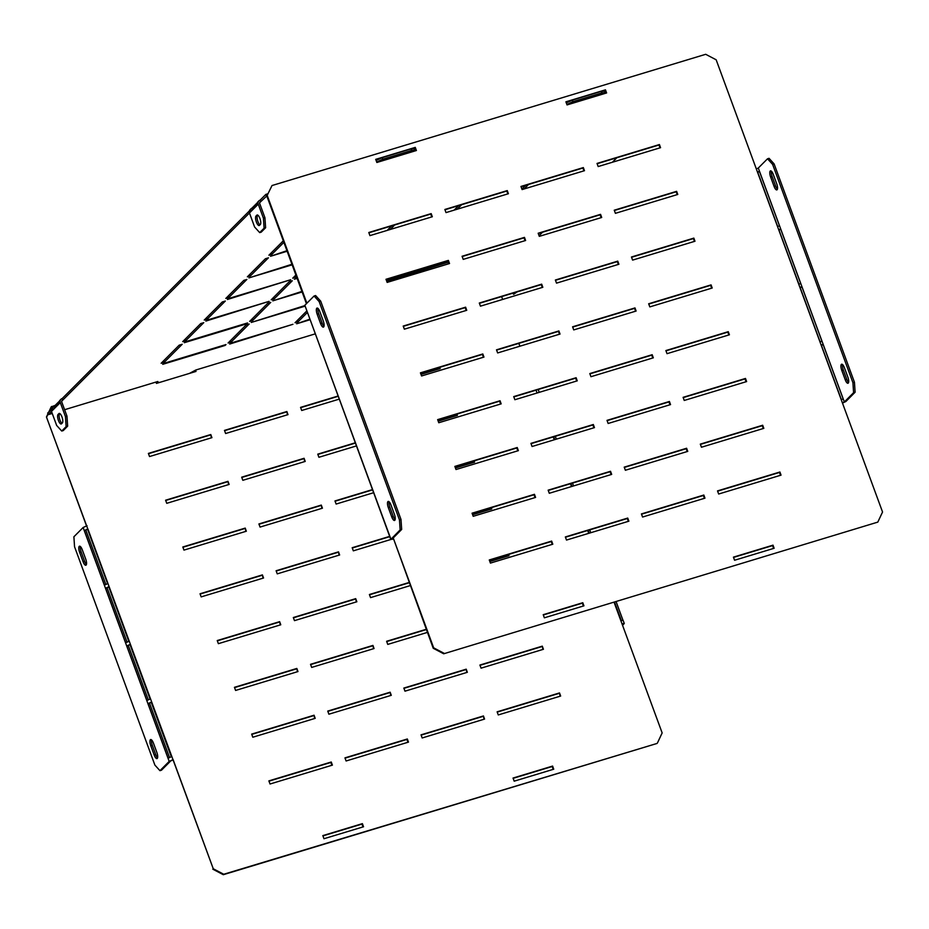 <?xml version="1.0" encoding="UTF-8"?>
<svg xmlns="http://www.w3.org/2000/svg" width="929" height="929" viewBox="0 0 929 929"><rect width="100%" height="100%" fill="white"/><g stroke="black" fill="none" stroke-linecap="round" stroke-linejoin="round"><path stroke-width="1.39" d="M448.939 263.546L446.756 264.359M309.856 319.181L296.641 323.791L310.065 319.727M230.566 343.173L229.695 344.055L292.96 324.291L230.566 343.173M163.62 363.436L162.738 364.319L225.12 345.437L226.002 344.554L163.62 363.436M386.789 281.429L448.417 262.164L386.58 280.872M304.77 305.629L251.248 322.444L304.979 306.187M185.173 341.826L184.29 342.708L246.684 323.826L247.555 322.944L185.173 341.826M301.925 291.416L272.801 300.845L302.134 291.961M206.726 320.215L205.855 321.097L269.12 301.344L206.726 320.215M296.932 277.841L294.354 279.234L297.129 278.386M228.29 298.615L227.408 299.498L290.672 279.734L228.29 298.615M291.938 264.266L248.96 277.887L292.136 264.823M286.945 250.691L270.513 256.276L287.142 251.248M306.825 310.925L295.039 322.735L298.081 321.817L307.394 312.481M231.124 342.081L249.169 324L246.127 324.918L228.081 342.998L231.124 342.081L230.555 340.525M164.178 362.345L182.212 344.264L179.169 345.182L161.135 363.262L164.178 362.345L163.609 360.789M386.278 280.047L387.358 279.176M252.688 320.47L270.722 302.389L267.68 303.318L249.646 321.388L252.688 320.47L252.107 318.914M185.73 340.734L203.765 322.653L200.722 323.571L182.688 341.651L185.73 340.734L185.161 339.178M274.241 298.859L292.275 280.79L289.233 281.708L271.198 299.788L274.241 298.859L273.672 297.303M207.283 319.123L225.329 301.042L222.286 301.971L204.241 320.041L207.283 319.123L206.714 317.567M295.898 275.03L292.751 278.177L296.467 276.587M228.848 297.524L246.882 279.443L243.839 280.361L225.805 298.441L228.848 297.524L228.267 295.968M524.095 188.97L528.601 184.441M525.559 185.37L521.901 189.04M457.138 209.234L461.655 204.705M458.612 205.634L454.095 210.151M390.192 229.498L394.697 224.969M391.655 225.886L387.149 230.415M250.4 275.913L268.435 257.832L265.392 258.75L247.358 276.83L250.4 275.913L249.831 274.357M283.299 240.797L268.911 255.22L271.953 254.302L283.879 242.353M539.075 235.711L542.559 232.215M612.35 162.261L616.856 157.744M604.326 93.643L605.127 92.842L601.876 92.9L572.972 101.644L566.899 104.524M414.125 151.195L414.915 150.393L411.675 150.452L382.76 159.207L376.698 162.087M266.983 195.775L260.724 201.674L260.143 200.118L265.868 194.382L266.437 195.949M264.091 228.197L259.69 232.61L261.212 232.145L265.613 227.744L264.091 228.197L263.418 218.199L258.25 204.159A3.368 3.135 -135.1 0 1 258.912 200.861L258.03 201.744A3.368 3.135 44.9 0 0 257.275 204.728L250.238 211.777A3.368 3.135 -135.1 0 1 250.993 208.793L250.11 209.675A3.368 3.135 44.9 0 0 249.46 212.973L62.766 400.109L62.185 398.553L249.378 210.918M61.732 431.044L63.253 430.58L67.643 426.167L66.122 426.632L61.732 431.044L56.657 425.447L51.49 411.408L48.238 414.659L52.245 413.451M64.6 409.712L157.802 381.505L156.92 382.388L159.962 382.33M189.446 373.412L195.845 369.997L315.256 333.859M66.122 426.632L65.46 416.633L60.292 402.594A3.368 3.135 -135.1 0 1 62.185 398.553M65.46 416.633L66.981 416.169L61.813 402.129A1.684 1.568 -135.1 0 1 62.766 400.109L61.779 401.096M61.988 423.31A5.051 1.672 73.2 0 1 59.514 418.596A5.051 1.672 73.2 0 1 59.561 414.009L59.932 413.626M66.981 416.169L67.643 426.167M58.039 414.462L58.922 413.579A5.051 1.672 73.2 0 1 59.177 413.428A5.051 1.672 73.2 0 1 62.104 417.353A5.051 1.672 73.2 0 1 62.359 422.939L61.477 423.821A5.051 1.672 73.2 0 1 61.221 423.984A5.051 1.672 73.2 0 1 58.295 420.047A5.051 1.672 73.2 0 1 58.039 414.462L59.561 414.009M51.42 409.352L47.669 413.103L48.238 414.659M605.511 91.599L604.756 91.832M601.876 92.9L601.307 91.344L604.547 91.274L605.127 92.842M601.307 91.344L572.392 100.088L572.972 101.644M567.085 104.35L566.33 102.968M415.309 149.163L414.555 149.395M411.675 150.452L411.106 148.895L414.346 148.837L414.915 150.393M411.106 148.895L382.191 157.651L382.76 159.207M376.884 161.913L376.129 160.531M267.935 193.766L265.868 194.382M271.384 252.746L271.953 254.302M295.225 275.704L295.794 277.26M297.512 320.261L298.081 321.817M376.303 160.345L382.191 157.651M566.504 102.794L572.392 100.088M60.954 399.284L60.071 400.167A3.368 3.135 44.9 0 0 59.317 403.151L52.268 410.212A3.368 3.135 -135.1 0 1 53.963 406.6L59.444 401.107M54.59 407.889L53.963 406.6M53.034 407.227L52.152 408.11A3.368 3.135 44.9 0 0 51.49 411.408L60.292 402.594M252.549 209.455L251.922 208.166L257.403 202.673M250.993 208.793A3.368 3.135 -135.1 0 1 251.922 208.166M263.418 218.199L264.939 217.734L259.772 203.695A1.684 1.568 -135.1 0 1 260.724 201.674L259.737 202.661M258.912 200.861A3.368 3.135 -135.1 0 1 260.143 200.118M259.435 225.387L260.317 224.504A5.051 1.672 -106.8 0 0 260.062 218.919A5.051 1.672 -106.8 0 0 257.136 214.994A5.051 1.672 -106.8 0 0 256.88 215.145L255.998 216.027A5.051 1.672 -106.8 0 0 256.253 221.613A5.051 1.672 -106.8 0 0 259.179 225.55A5.051 1.672 -106.8 0 0 259.435 225.387M257.89 215.191L257.519 215.574A5.051 1.672 -106.8 0 0 257.484 220.161A5.051 1.672 -106.8 0 0 259.946 224.876M259.69 232.61L254.616 227.013L249.46 212.973L258.25 204.159M264.939 217.734L265.613 227.744M512.703 293.239L513.656 294.284L515.56 292.38M513.656 294.284L517.081 291.915M855.11 392.224L853.588 392.688L852.927 382.69L772.603 164.375L767.528 158.789L769.049 158.325L774.124 163.922L854.448 382.225L855.11 392.224L845.878 401.491L842.487 403.116M777.445 189.086A5.051 1.672 73.2 0 1 775.587 185.916L772.15 176.568A5.051 1.672 73.2 0 1 771.418 171.215M842.568 364.574A5.051 1.672 -106.8 0 0 843.288 369.928L846.737 379.276A5.051 1.672 -106.8 0 0 848.583 382.446M773.265 174.373A5.051 1.672 -106.8 0 0 770.489 170.866A5.051 1.672 -106.8 0 0 770.629 177.021L774.066 186.381A5.051 1.672 -106.8 0 0 776.853 189.899A5.051 1.672 -106.8 0 0 776.714 183.733L773.265 174.373M767.528 158.789L758.296 168.044L844.345 401.955L842.394 402.849L882.55 512.007L877.812 522.11L443.702 653.784L877.812 522.11M853.588 392.688L844.345 401.955M844.415 367.733L847.852 377.093A5.051 1.672 73.2 0 1 848.003 383.259A5.051 1.672 73.2 0 1 845.216 379.74L841.767 370.381A5.051 1.672 73.2 0 1 841.628 364.226A5.051 1.672 73.2 0 1 844.415 367.733M400.144 529.902L399.47 519.903L400.991 519.45L401.665 529.449L400.144 529.902L390.784 539.412L304.84 305.269L390.9 539.168M400.991 519.45L320.679 301.135L319.158 301.6L399.47 519.903M319.158 301.6L314.083 296.003L304.84 305.269M394.407 514.318L390.97 504.958A5.051 1.672 -106.8 0 0 388.183 501.439A5.051 1.672 -106.8 0 0 388.322 507.606L391.771 516.954A5.051 1.672 -106.8 0 0 394.546 520.472A5.051 1.672 -106.8 0 0 394.407 514.318M317.184 314.246A5.051 1.672 73.2 0 1 317.033 308.08A5.051 1.672 73.2 0 1 319.82 311.598L323.269 320.958A5.051 1.672 73.2 0 1 323.408 327.113A5.051 1.672 73.2 0 1 320.621 323.606L317.184 314.246L318.705 313.781L322.142 323.141A5.051 1.672 -106.8 0 0 323.989 326.3M395.139 519.659A5.051 1.672 73.2 0 1 393.292 516.501L389.843 507.141A5.051 1.672 73.2 0 1 389.123 501.799M401.665 529.449L392.363 538.832L393.513 538.692L433.669 647.838L444.143 653.342M314.083 296.003L315.605 295.55L320.679 301.135M317.973 308.44A5.051 1.672 -106.8 0 0 318.705 313.781M733.527 557.412L772.556 545.602L773.602 548.447M583.389 605.998L582.344 603.153L543.326 614.963M431.776 216.91L430.731 214.065L368.894 232.784M507.861 193.882L506.816 191.037L444.968 209.757M583.946 170.855L582.901 168.021L521.053 186.729M660.02 147.839L658.975 144.994L597.138 163.713M448.997 263.685L447.941 260.84L386.104 279.559M525.071 240.657L524.026 237.824L462.177 256.532M601.156 217.641L600.111 214.796L538.263 233.516M677.241 194.614L676.196 191.769L614.348 210.488M466.207 310.472L465.162 307.627L403.314 326.334M542.281 287.444L541.235 284.599L479.399 303.318M618.366 264.417L617.32 261.583L555.472 280.291M694.451 241.401L693.406 238.556L631.557 257.275M483.417 357.247L482.372 354.402L420.523 373.121M559.502 334.219L558.457 331.386L496.609 350.094M635.575 311.203L634.53 308.358L572.694 327.078M711.66 288.176L710.615 285.331L648.767 304.05M500.626 404.022L499.581 401.189L437.733 419.896M576.712 381.006L575.666 378.161L513.818 396.88M652.785 357.979L651.74 355.145L589.903 373.853M728.87 334.963L727.825 332.117L665.977 350.837M517.836 450.809L516.791 447.964L454.943 466.683M593.921 427.781L592.876 424.948L531.028 443.656M670.006 404.765L668.961 401.92L607.113 420.64M746.08 381.738L745.035 378.893L683.198 397.612M535.046 497.584L534.001 494.751L472.164 513.458M611.131 474.568L610.086 471.723L548.238 490.442M687.216 451.54L686.171 448.695L624.323 467.415M763.301 428.524L762.256 425.679L700.408 444.387M552.267 544.371L551.222 541.526L489.374 560.245M628.341 521.343L627.296 518.51L565.459 537.217M780.511 475.3L779.466 472.455L717.618 491.174M704.426 498.327L703.381 495.482L641.533 514.202M606.068 93.109L605.023 90.276L601.504 91.332M572.032 100.251L566.005 102.074M411.303 148.895L414.822 147.827L415.867 150.672M375.804 159.637L381.831 157.814M443.702 653.784L433.228 648.279L433.669 647.838M393.222 537.914L433.228 648.279M758.296 168.044L756.334 168.95L716.166 59.793L705.692 54.3L272.023 185.533L266.844 196.077L306.431 303.667M266.844 196.077L272.023 185.533M267.285 195.636L306.872 303.226M774.136 548.273L734.572 560.245L733.434 557.133L772.998 545.16L774.136 548.273M375.699 159.358L415.263 147.386L416.413 150.51L376.849 162.482L375.699 159.358M368.79 232.505L369.939 235.618L432.322 216.747L431.172 213.624L368.79 232.505M444.863 209.478L446.013 212.602L508.407 193.72L507.257 190.596L444.863 209.478M520.948 186.45L522.098 189.574L584.48 170.692L583.342 167.58L520.948 186.45M597.033 163.434L598.183 166.546L660.565 147.676L659.416 144.552L597.033 163.434M385.999 279.281L387.149 282.404L449.531 263.522L448.382 260.399L385.999 279.281M462.085 256.265L463.223 259.377L525.617 240.495L524.467 237.383L462.085 256.265M538.158 233.237L539.308 236.349L601.702 217.479L600.552 214.355L538.158 233.237M614.243 210.209L615.393 213.333L677.775 194.451L676.626 191.339L614.243 210.209M403.209 326.067L404.359 329.18L466.741 310.298L465.603 307.185L403.209 326.067M479.294 303.04L480.444 306.164L542.826 287.282L541.677 284.158L479.294 303.04M555.379 280.012L556.517 283.136L618.911 264.254L617.762 261.142L555.379 280.012M631.453 256.996L632.603 260.108L694.985 241.238L693.847 238.114L631.453 256.996M420.419 372.843L421.569 375.966L483.963 357.084L482.813 353.961L420.419 372.843M496.504 349.815L497.654 352.939L560.036 334.057L558.886 330.945L496.504 349.815M572.589 326.799L573.739 329.911L636.121 311.041L634.971 307.917L572.589 326.799M648.663 303.771L649.812 306.895L712.206 288.013L711.057 284.889L648.663 303.771M437.64 419.629L438.778 422.741L501.172 403.86L500.023 400.747L437.64 419.629M513.714 396.602L514.863 399.725L577.246 380.844L576.108 377.72L513.714 396.602M589.799 373.574L590.949 376.698L653.331 357.816L652.181 354.704L589.799 373.574M665.884 350.558L667.022 353.67L729.416 334.788L728.266 331.676L665.884 350.558M454.85 466.404L456 469.528L518.382 450.646L517.232 447.523L454.85 466.404M530.923 443.377L532.073 446.501L594.467 427.619L593.317 424.507L530.923 443.377M607.009 420.361L608.158 423.473L670.541 404.603L669.403 401.479L607.009 420.361M683.094 397.333L684.243 400.457L746.626 381.575L745.476 378.451L683.094 397.333M472.06 513.191L473.209 516.303L535.592 497.421L534.442 494.309L472.06 513.191M548.145 490.164L549.283 493.276L611.677 474.405L610.527 471.282L548.145 490.164M624.218 467.136L625.368 470.26L687.762 451.378L686.612 448.254L624.218 467.136M700.303 444.12L701.453 447.232L763.835 428.35L762.686 425.238L700.303 444.12M489.269 559.966L490.419 563.09L552.801 544.208L551.652 541.084L489.269 559.966M565.355 536.939L566.504 540.063L628.887 521.181L627.737 518.068L565.355 536.939M717.513 490.895L718.663 494.019L781.045 475.137L779.907 472.013L717.513 490.895M641.428 513.923L642.578 517.035L704.972 498.165L703.822 495.041L641.428 513.923M565.9 101.807L567.05 104.919L606.614 92.946L605.464 89.834L565.9 101.807M583.935 605.836L582.785 602.724L543.221 614.684L544.371 617.808L583.935 605.836M393.072 539.134L390.784 539.412M821.921 341.187L801.843 286.608L800.09 287.409L820.168 341.988L821.921 341.187M801.971 286.956L800.194 287.676M779.466 225.793L759.388 171.215L757.634 172.016L777.712 226.595L779.466 225.793M759.516 171.563L757.727 172.283M843.149 398.878L823.071 344.299L821.317 345.1L841.395 399.679L843.149 398.878M823.199 344.659L821.422 345.367M800.693 283.484L780.615 228.906L778.862 229.718L798.94 284.286L800.693 283.484M780.743 229.266L778.955 229.974M774.124 163.922L772.603 164.375M852.927 382.69L854.448 382.225M169.183 761.408L159.951 770.675L154.876 765.078L74.552 546.775L73.89 536.776L83.122 527.509L169.183 761.408L173.108 759.608L213.275 868.766L46.45 416.993L47.936 413.823M79.627 552.372L83.064 561.72A5.051 1.672 -106.8 0 0 85.851 565.238A5.051 1.672 -106.8 0 0 85.712 559.072L82.263 549.724A5.051 1.672 -106.8 0 0 79.476 546.206A5.051 1.672 -106.8 0 0 79.627 552.372L81.148 551.907A5.051 1.672 73.2 0 1 80.417 546.554M156.85 752.432A5.051 1.672 73.2 0 1 156.989 758.598A5.051 1.672 73.2 0 1 154.214 755.08L150.765 745.72A5.051 1.672 73.2 0 1 150.626 739.565A5.051 1.672 73.2 0 1 153.413 743.084L156.85 752.432M86.432 564.426A5.051 1.672 73.2 0 1 84.585 561.267L81.148 551.907M159.951 770.675L161.472 770.211L170.704 760.956L172.666 760.05M151.555 739.914A5.051 1.672 -106.8 0 0 152.286 745.267L155.735 754.627A5.051 1.672 -106.8 0 0 157.582 757.785M622.569 625.333L624.276 623.487L623.127 620.375L621.153 620.56L614.371 602.131M363.541 826.764L362.391 823.64L322.827 835.612L323.977 838.724L363.541 826.764M553.742 769.2L514.178 781.173L513.029 778.049L552.592 766.077L553.742 769.2M439.696 367.315L440.172 368.592L421 374.399M339.271 399.122L301.704 410.49L300.555 407.378L338.133 396.009M286.864 411.524L288.002 414.636L225.619 433.518L224.47 430.406L286.864 411.524L287.467 414.798M210.778 434.54L211.928 437.664L149.534 456.545L148.385 453.422L210.778 434.54L211.382 437.826M456.917 414.102L457.382 415.379L438.209 421.174M356.492 445.908L318.914 457.277L317.764 454.153L355.342 442.785M304.073 458.299L305.223 461.423L242.829 480.305L241.679 477.181L304.073 458.299L304.677 461.585M227.988 481.327L229.138 484.439L166.744 503.321L165.606 500.208L227.988 481.327L228.592 484.613M474.127 460.877L474.591 462.154L455.419 467.961M373.702 492.684L336.124 504.052L334.974 500.94L372.552 489.571M321.283 505.086L322.433 508.198L260.039 527.08L258.901 523.956L321.283 505.086L321.887 508.36M245.198 528.102L246.348 531.225L183.965 550.107L182.816 546.984L245.198 528.102L245.802 531.388M491.336 507.664L491.801 508.929L472.629 514.736M390.865 539.482L353.334 550.839L352.184 547.715L389.669 536.381M338.493 551.861L339.642 554.985L277.26 573.855L276.11 570.743L338.493 551.861L339.097 555.147M262.408 574.888L263.557 578.001L201.175 596.882L200.025 593.77L262.408 574.888L263.023 578.163M508.546 554.439L509.022 555.716L489.838 561.522M410.177 585.63L370.543 597.614L369.405 594.502L409.027 582.506M355.702 598.648L356.852 601.76L294.47 620.642L293.32 617.518L355.702 598.648L356.306 601.922M279.629 621.664L280.767 624.787L218.385 643.669L217.235 640.545L279.629 621.664L280.233 624.95M427.386 632.405L387.765 644.401L386.615 641.277L426.237 629.293M372.924 645.423L374.062 648.547L311.679 667.417L310.53 664.305L372.924 645.423L373.528 648.709M296.839 668.45L297.988 671.562L235.594 690.444L234.445 687.321L296.839 668.45L297.443 671.725M542.292 646.154L543.442 649.278L481.059 668.16L479.91 665.036L542.292 646.154L542.896 649.441M466.207 669.182L467.357 672.294L404.974 691.176L403.825 688.064L466.207 669.182L466.822 672.468M390.134 692.21L391.283 695.322L328.889 714.204L327.74 711.08L390.134 692.21L390.737 695.484M314.048 715.225L315.198 718.349L252.804 737.231L251.666 734.107L314.048 715.225L314.652 718.512M559.502 692.941L560.651 696.053L498.269 714.935L497.12 711.823L559.502 692.941L560.106 696.216M483.428 715.957L484.566 719.081L422.184 737.963L421.034 734.839L483.428 715.957L484.032 719.243M268.876 780.883L331.258 762.012L332.408 765.124L270.025 784.006L268.876 780.883M344.949 757.867L407.343 738.985L408.493 742.108L346.099 760.979L344.949 757.867M195.578 370.253L196.007 371.426L156.444 383.398L155.956 382.063M213.275 868.766L223.75 874.259L223.308 874.7L212.834 869.207M223.308 874.7L656.977 743.467L223.75 874.259M657.418 743.026L662.156 732.923L621.989 623.777L624.276 623.487M501.614 296.595L502.659 299.44M518.823 343.37L519.868 346.215M48.819 411.953L51.188 406.89L55.183 405.381M51.629 406.449L49.26 411.512M48.041 414.102L46.891 416.552M86.513 525.884L46.45 416.993M362.995 826.926L361.95 824.081L322.932 835.891M439.162 367.478L439.626 368.755M300.659 407.657L338.226 396.288M224.574 430.673L286.422 411.965M148.489 453.7L210.337 434.981M456.371 414.264L456.836 415.542M317.869 454.432L355.435 443.063M241.784 477.46L303.632 458.74M165.699 500.476L227.547 481.768M473.581 461.039L474.057 462.317M335.079 501.219L372.657 489.85M258.994 524.235L320.842 505.527M182.92 547.262L244.757 528.543M490.791 507.826L491.267 509.104M352.288 547.994L389.774 536.648M276.215 571.021L338.051 552.302M200.13 594.037L261.978 575.33M508 554.601L508.477 555.879M369.498 594.781L409.132 582.785M293.425 617.797L355.261 599.089M217.34 640.824L279.188 622.105M386.719 641.556L426.341 629.56M310.634 664.583L372.483 645.864M234.549 687.599L296.397 668.892M480.003 665.315L541.851 646.596M403.929 688.343L465.777 669.623M327.844 711.359L389.692 692.651M251.759 734.386L313.607 715.667M497.224 712.09L559.061 693.382M421.139 735.118L482.987 716.398M268.98 781.161L330.817 762.454L331.862 765.287M345.054 758.145L406.902 739.426L407.947 742.271M195.136 370.694L195.473 371.588M513.133 778.328L552.151 766.518L553.196 769.363M588.162 530.354L589.207 533.188M589.729 529.878L590.774 532.712M614.545 602.085L621.327 620.514M616.113 601.609L622.987 620.282M570.94 483.568L571.985 486.413M572.508 483.092L573.565 485.937M571.811 486.459L570.766 483.626M553.73 436.793L554.776 439.626M555.298 436.316L556.343 439.15M554.601 439.684L553.556 436.839M589.021 533.246L587.976 530.401M148.257 699.734L128.307 645.516L126.832 645.934L130.339 644.32L150.417 698.898L146.91 700.501L126.832 645.934M128.307 645.516L130.339 644.32M130.06 644.714L150.045 699.026M105.801 584.341L85.851 530.122L84.376 530.54L87.883 528.926L107.961 583.505L104.454 585.119L84.376 530.54M85.851 530.122L87.883 528.926M87.605 529.321L107.578 583.633M169.484 757.437L149.534 703.207L148.059 703.625L151.566 702.01L171.644 756.589L168.137 758.203L148.059 703.625M149.534 703.207L151.566 702.01M151.288 702.405L171.273 756.717M127.029 642.044L107.079 587.813L105.604 588.231L109.111 586.617L129.189 641.196L125.682 642.81L105.604 588.231M107.079 587.813L109.111 586.617M108.832 587.012L128.806 641.324M87.047 525.709L83.122 527.509M257.519 215.574L255.998 216.027M756.334 168.95L842.394 402.849M393.292 516.501L391.771 516.954M389.843 507.141L388.322 507.606M322.142 323.141L320.621 323.606M770.629 177.021L772.15 176.568M774.066 186.381L775.587 185.916M845.216 379.74L846.737 379.276M841.767 370.381L843.288 369.928M553.684 436.804L554.729 439.649M570.894 483.579L571.939 486.424M588.115 530.366L589.16 533.2M614.499 602.097L621.28 620.526M536.033 390.157L537.078 392.99M553.254 436.932L554.299 439.777M570.464 483.719L571.509 486.552M587.674 530.494L588.719 533.339M614.069 602.224L621.989 623.777M84.585 561.267L83.064 561.72M155.735 754.627L154.214 755.08M152.286 745.267L150.765 745.72M539.226 392.352L538.216 389.588"/></g></svg>
